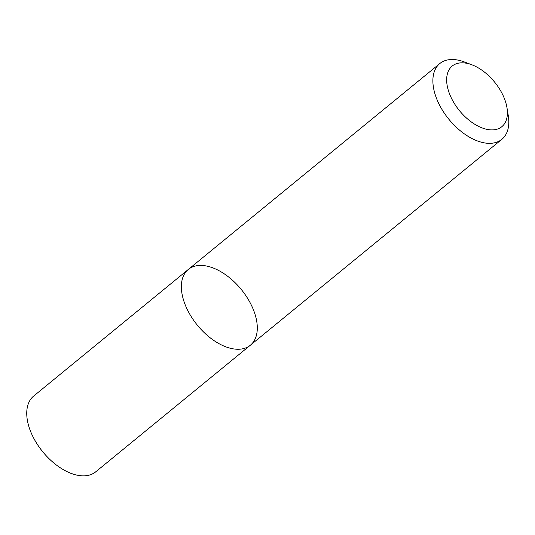 <?xml version="1.0" encoding="UTF-8"?>
<svg xmlns="http://www.w3.org/2000/svg" width="535" height="535" viewBox="0 0 535 535"><rect width="100%" height="100%" fill="white"/><g stroke="black" fill="none" stroke-linecap="round" stroke-linejoin="round"><path stroke-width="0.8" d="M232.371 348.7A48.966 28.295 -129.3 0 1 189.183 313.156A48.966 28.295 -129.3 0 1 188.307 269.453A48.966 28.295 -129.3 0 1 241.225 289.415A48.966 28.295 -129.3 0 1 250.353 345.229A48.966 28.295 -129.3 0 1 232.371 348.7A48.966 28.295 -129.3 0 1 189.183 313.156A48.966 28.295 -129.3 0 1 188.307 269.453L33.692 396.04A48.966 28.295 -129.3 0 0 34.561 439.743A48.966 28.295 -129.3 0 0 77.749 475.287A48.966 28.295 -129.3 0 0 95.732 471.816L250.353 345.229A48.966 28.295 -129.3 0 1 232.371 348.7M506.953 107.615L508.25 115.493A48.966 28.295 -129.3 0 1 501.863 139.314A48.966 28.295 -129.3 0 1 483.881 142.785A48.966 28.295 -129.3 0 1 440.693 107.234A48.966 28.295 -129.3 0 1 439.817 63.538A48.966 28.295 -129.3 0 1 464.44 61.98L471.903 64.802A39.175 22.637 -129.3 0 1 506.953 107.615A39.175 22.637 -129.3 0 1 487.459 129.45A39.175 22.637 -129.3 0 1 447.668 87.927A39.175 22.637 -129.3 0 1 471.903 64.802M439.817 63.538L188.307 269.453M501.863 139.314L250.353 345.229"/></g></svg>
